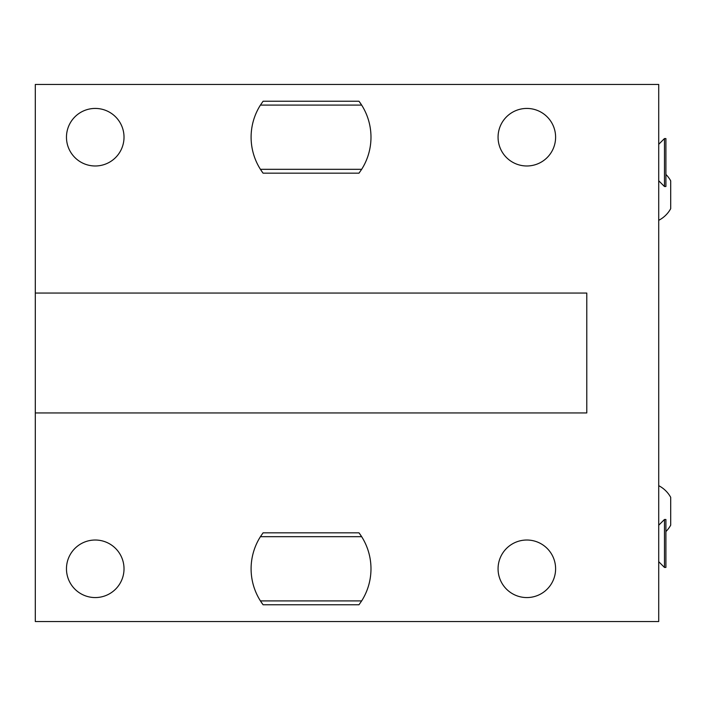 <?xml version="1.0" encoding="UTF-8"?>
<svg xmlns="http://www.w3.org/2000/svg" width="706" height="706" viewBox="0 0 706 706"><rect width="100%" height="100%" fill="white"/><g stroke="black" fill="none" stroke-linecap="round" stroke-linejoin="round"><path stroke-width="1.06" d="M35.3 412.939L35.3 621.545L658.716 621.545L658.716 84.455L35.3 84.455L35.3 412.939L586.783 412.939L586.783 293.061L35.3 293.061M358.992 101.24L361.657 105.097L260.426 105.097L263.082 101.24L358.992 101.24A59.939 59.939 0 0 1 361.657 169.316L358.992 173.173L263.082 173.173A59.939 59.939 0 0 1 260.426 169.316L263.082 173.173M358.992 532.827L361.657 536.684L260.426 536.684L263.082 532.827L358.992 532.827A59.939 59.939 0 0 1 361.657 600.903L358.992 604.76L263.082 604.76A59.939 59.939 0 0 1 260.426 600.903L263.082 604.76M555.604 137.202A28.77 28.77 0 0 0 526.835 108.433A28.77 28.77 0 0 0 498.065 137.202A28.77 28.77 0 0 0 526.835 165.981A28.77 28.77 0 0 0 555.604 137.202M555.604 568.798A28.77 28.77 0 0 0 526.835 540.019A28.77 28.77 0 0 0 498.065 568.798A28.77 28.77 0 0 0 526.835 597.567A28.77 28.77 0 0 0 555.604 568.798M124.018 568.798A28.77 28.77 0 0 0 95.239 540.019A28.77 28.77 0 0 0 66.47 568.798A28.77 28.77 0 0 0 95.239 597.567A28.77 28.77 0 0 0 124.018 568.798M124.018 137.202A28.77 28.77 0 0 0 95.239 108.433A28.77 28.77 0 0 0 66.47 137.202A28.77 28.77 0 0 0 95.239 165.981A28.77 28.77 0 0 0 124.018 137.202M260.426 105.097A59.939 59.939 0 0 0 260.426 169.316L361.657 169.316M260.426 536.684A59.939 59.939 0 0 0 260.426 600.903L361.657 600.903M658.716 485.675A28.77 28.77 0 0 1 670.7 497.324L670.7 525.176A28.77 28.77 0 0 1 665.908 531.565M658.716 525.238L664.47 519.484L664.47 567.439L658.716 561.685M664.47 567.439L665.908 567.439L665.908 519.484L664.47 519.484M665.908 174.435A28.77 28.77 0 0 1 670.7 180.824L670.7 208.676A28.77 28.77 0 0 1 658.716 220.325M658.716 180.762L664.47 186.516L664.47 138.561L658.716 144.315M664.47 138.561L665.908 138.561L665.908 186.516L664.47 186.516"/></g></svg>
